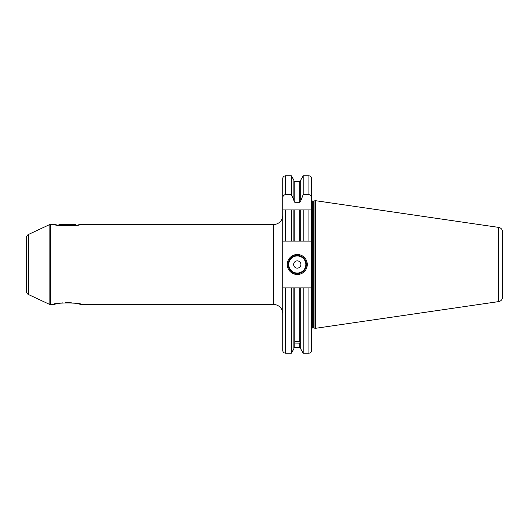 <?xml version="1.0" encoding="UTF-8"?>
<svg xmlns="http://www.w3.org/2000/svg" width="529" height="529" viewBox="0 0 529 529"><rect width="100%" height="100%" fill="white"/><g stroke="black" fill="none" stroke-linecap="round" stroke-linejoin="round"><path stroke-width="0.79" d="M282.737 198.104L282.737 178.557C282.896 176.898 283.808 175.992 285.462 175.826L285.462 194.606C283.65 195.003 282.737 196.166 282.737 198.104L282.737 241.125L294.785 241.125L293.873 241.125L293.873 209.934L282.737 209.934L285.462 209.934L285.462 241.125M308.929 353.174C310.583 353.008 311.495 352.102 311.654 350.443L311.654 287.875L308.929 287.875L308.929 353.174L303.19 353.174L300.697 348.849L300.697 287.875L293.873 287.875L293.873 348.849L291.38 353.174L291.38 287.875L285.462 287.875L285.462 353.174C283.808 353.008 282.896 352.102 282.737 350.443L282.737 241.125M285.462 287.875L282.737 287.875M293.873 200.18L291.38 194.606L291.38 175.826L293.873 180.151L293.873 201.073L294.785 202.276L299.784 202.276L300.697 201.073L303.19 194.606L308.929 194.606C310.741 195.003 311.654 196.166 311.654 198.104L311.654 209.934L299.784 209.934L299.784 241.125L300.697 241.125L294.785 241.125L294.785 209.934L291.38 209.934L291.38 241.125M303.19 241.125L300.697 241.125L300.697 209.934L303.19 209.934L303.19 241.125L311.654 241.125L311.654 209.934L308.929 209.934L308.929 241.125M291.38 194.606L285.462 194.606M299.784 209.934L294.785 209.934M293.873 287.875L291.38 287.875M294.785 343.076L294.785 341.397L299.784 341.265L300.055 343.142L294.785 343.076L294.785 347.262L293.873 348.168M300.697 200.18L300.697 180.151L303.19 175.826L303.19 194.606M300.697 287.875L303.19 287.875L303.19 353.174M308.929 287.875L303.19 287.875M308.929 194.606L308.929 175.826C310.583 175.992 311.495 176.898 311.654 178.557L311.654 198.104M311.654 287.875L311.654 241.125M311.654 329.071A1.091 1.091 0 0 1 312.745 327.98L313.79 327.98A1.091 1.091 0 0 1 314.074 328.02L315.291 328.344L315.291 200.656L498.662 227.397L498.662 301.603L315.291 328.344M311.654 199.929A1.091 1.091 0 0 0 312.745 201.02L313.79 201.02A1.091 1.091 0 0 0 314.074 200.98L315.291 200.656M498.662 227.397A4.549 4.549 0 0 1 502.55 231.894L502.55 297.106A4.549 4.549 0 0 1 498.662 301.603M502.55 239.035L502.55 289.965L502.55 239.035M26.45 237.713L26.45 291.287L26.45 237.713A3.637 3.637 0 0 1 28.553 234.42L49.124 224.825A3.637 3.637 0 0 1 50.658 224.481L54.646 224.481L58.058 225.209M26.45 291.287A3.637 3.637 0 0 0 28.553 294.58L49.124 304.175A3.637 3.637 0 0 0 50.658 304.519L53.475 304.519C52.292 302.502 82.445 302.502 81.274 304.519L273.638 304.519L273.638 224.481L80.11 224.481C81.043 226.187 53.72 226.187 54.646 224.481M81.274 304.519L76.553 303.461M74.84 303.19L73.194 302.978M71.375 302.806L65.365 302.687M62.885 302.846L58.197 303.461M56.715 303.745L53.475 304.519M77.763 225.004L80.11 224.481M282.737 215.389A9.092 9.092 0 0 1 273.638 224.481M282.737 313.611A9.092 9.092 0 0 0 273.638 304.519M76.348 225.268L75.561 224.481L59.188 224.481L58.402 225.268M287.28 264.5A10.005 10.005 0 0 1 297.285 254.495A10.005 10.005 0 0 1 307.289 264.5A10.005 10.005 0 0 1 297.285 274.505A10.005 10.005 0 0 1 287.28 264.5M288.193 264.5A9.092 9.092 0 0 1 297.285 255.408A9.092 9.092 0 0 1 306.384 264.5A9.092 9.092 0 0 1 297.285 273.592A9.092 9.092 0 0 1 288.193 264.5M293.648 264.5A3.637 3.637 0 0 0 297.285 268.137A3.637 3.637 0 0 0 300.922 264.5A3.637 3.637 0 0 0 297.285 260.863A3.637 3.637 0 0 0 293.648 264.5M299.784 202.276L299.784 181.738L294.785 181.738L294.785 202.276M294.785 287.875L294.785 341.397M294.785 347.262L299.784 347.262L299.784 343.182M299.784 341.265L299.784 287.875M312.745 327.98L312.745 201.02M313.79 327.98L313.79 201.02M314.074 328.02L314.074 200.98M28.553 294.58L28.553 234.42M49.124 304.175L49.124 224.825M50.658 304.519L50.658 224.481M288.735 264.5A8.55 8.55 0 0 0 297.285 273.05A8.55 8.55 0 0 0 305.835 264.5A8.55 8.55 0 0 0 297.285 255.95A8.55 8.55 0 0 0 288.735 264.5M291.38 353.174L285.462 353.174M291.38 175.826L285.462 175.826M294.785 181.738L293.873 180.832M299.784 181.738L300.697 180.832M299.784 347.262L300.697 348.168M308.929 175.826L303.19 175.826"/></g></svg>
